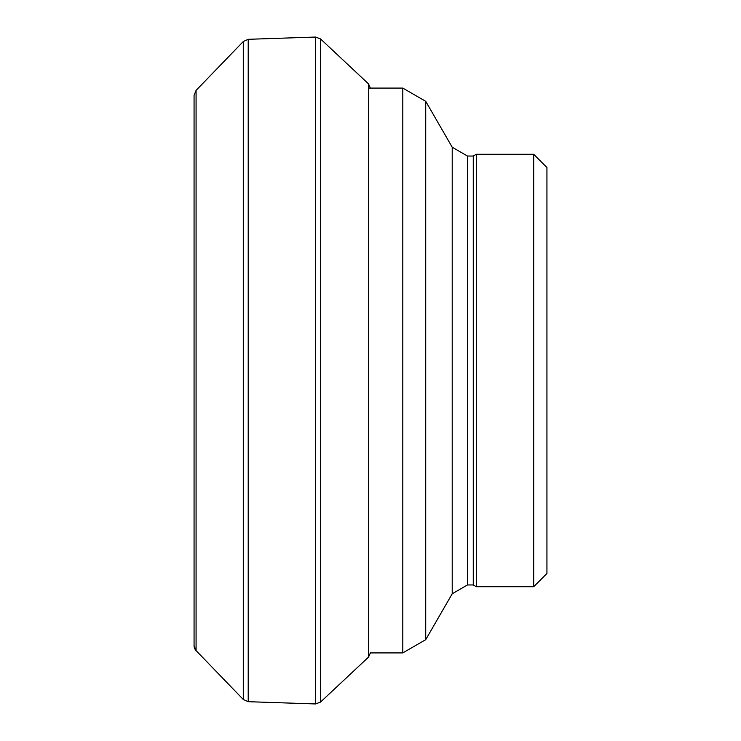 <?xml version="1.0" encoding="UTF-8"?>
<svg xmlns="http://www.w3.org/2000/svg" width="741" height="741" viewBox="0 0 741 741"><rect width="100%" height="100%" fill="white"/><g stroke="black" fill="none" stroke-linecap="round" stroke-linejoin="round"><path stroke-width="1.11" d="M194.068 645.615A7.058 6.882 -141 0 0 196.078 650.598L194.068 645.67L194.068 379.568L194.068 645.67M533.696 586.715L546.932 573.478L546.932 167.522L533.696 154.285L476.324 154.285L476.324 586.715L533.696 586.715L533.696 154.285M476.324 586.715L473.267 584.955L473.267 156.045L476.324 154.285M194.068 95.385L194.068 379.559L194.068 95.385M194.068 95.33L196.078 90.402L196.078 650.598L243.289 699.495L243.289 41.505L248.216 39.31L248.216 701.69L243.289 699.495M248.216 39.31L315.546 37.05L315.546 703.95L320.501 702.097L368.509 657.128L370.602 652.386M315.546 37.05L320.501 38.903L320.501 702.097M320.501 38.903L368.509 83.872L368.509 657.128M473.267 584.955L467.506 584.955L467.506 156.045L473.267 156.045M467.506 584.955L452.214 593.773L452.214 147.227L467.506 156.045M452.214 593.773L425.723 639.668L425.723 101.332L452.214 147.227M425.723 639.668L402.798 652.904L402.798 88.096L425.723 101.332M196.078 90.402L243.289 41.505M248.216 701.69L315.546 703.95M368.509 83.872L370.602 88.614M402.798 88.096L368.509 88.096M402.798 652.904L370.417 652.904"/></g></svg>
